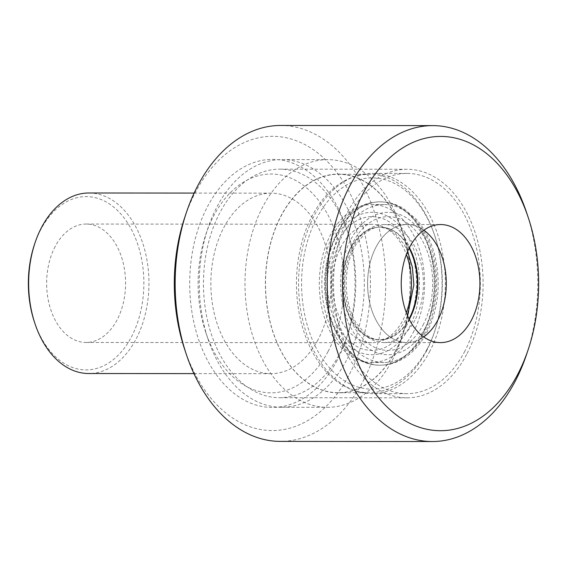 <?xml version="1.0" encoding="UTF-8"?>
<svg xmlns="http://www.w3.org/2000/svg" width="567" height="567" viewBox="0 0 567 567"><rect width="100%" height="100%" fill="white"/><g stroke="black" fill="none" stroke-linecap="round" stroke-linejoin="round"><path stroke-width="0.43" stroke-dasharray="2.83 2.13" d="M88.884 192.993A90.266 60.166 -89.9 0 1 142.997 244.016A90.266 60.166 -89.9 0 1 135.896 339.364A90.266 60.166 -89.9 0 1 88.714 373.518M34.431 322.006A86.652 57.756 90.1 0 0 131.317 337.117A86.652 57.756 90.1 0 0 117.213 210.201A86.652 57.756 90.1 0 0 34.502 244.391M318.115 339.534A90.266 60.166 -89.9 0 1 270.934 373.681A90.266 60.166 -89.9 0 1 210.853 283.365A90.266 60.166 -89.9 0 1 271.097 193.156A90.266 60.166 -89.9 0 1 325.217 244.186A90.266 60.166 -89.9 0 1 318.115 339.534M55.212 246.439A59.209 39.47 90.1 0 0 50.548 308.987A59.209 39.47 90.1 0 0 86.049 342.461A59.209 39.47 90.1 0 0 117 320.057A59.209 39.47 90.1 0 0 121.664 257.51A59.209 39.47 90.1 0 0 86.163 224.036A59.209 39.47 90.1 0 0 55.212 246.439M427.05 349.166A105.611 70.393 -89.9 0 1 320.624 355.849A105.611 70.393 -89.9 0 1 331.716 196.905A105.611 70.393 -89.9 0 1 434.932 236.276A105.611 70.393 -89.9 0 1 434.839 330.873A105.611 70.393 -89.9 0 1 427.05 349.166M426.249 351.405A109.218 72.796 90.1 0 0 434.301 332.489A109.218 72.796 90.1 0 0 434.393 234.66A109.218 72.796 90.1 0 0 369.358 174.296A109.218 72.796 90.1 0 0 296.463 283.443A109.218 72.796 90.1 0 0 369.16 392.733A109.218 72.796 90.1 0 0 426.249 351.405M395.291 351.377A109.218 72.796 -89.9 0 1 338.201 392.704A109.218 72.796 -89.9 0 1 265.505 283.415A109.218 72.796 -89.9 0 1 338.407 174.267A109.218 72.796 -89.9 0 1 403.888 236.007A109.218 72.796 -89.9 0 1 395.291 351.377M406.312 312.608A59.209 39.47 -89.9 0 1 402.846 320.32A59.209 39.47 -89.9 0 1 371.895 342.73A59.209 39.47 -89.9 0 1 332.482 283.479A59.209 39.47 -89.9 0 1 372.002 224.305A59.209 39.47 -89.9 0 1 406.362 254.484M346.402 360.414A123.84 82.541 -89.9 0 1 281.664 407.269A123.84 82.541 -89.9 0 1 207.926 338.825A123.84 82.541 -89.9 0 1 208.032 227.899A123.84 82.541 -89.9 0 1 281.898 159.589A123.84 82.541 -89.9 0 1 356.147 229.6A123.84 82.541 -89.9 0 1 346.402 360.414M328.102 351.427A109.396 72.916 90.1 0 0 310.284 191.192A109.396 72.916 90.1 0 0 205.864 234.362A109.396 72.916 90.1 0 0 205.771 332.354A109.396 72.916 90.1 0 0 328.102 351.427M392.158 360.456A123.84 82.541 90.1 0 0 401.287 339.002A123.84 82.541 90.1 0 0 401.393 228.076A123.84 82.541 90.1 0 0 327.655 159.632A123.84 82.541 90.1 0 0 244.994 283.394A123.84 82.541 90.1 0 0 327.421 407.312A123.84 82.541 90.1 0 0 392.158 360.456M395.39 351.49A109.396 72.916 -89.9 0 1 285.144 358.415A109.396 72.916 -89.9 0 1 296.626 193.765A109.396 72.916 -89.9 0 1 403.548 234.547A109.396 72.916 -89.9 0 1 403.456 332.538A109.396 72.916 -89.9 0 1 395.39 351.49M413.159 332.609A78.983 52.646 90.1 0 0 419.374 249.182A78.983 52.646 90.1 0 0 372.023 204.531A78.983 52.646 90.1 0 0 319.306 283.465A78.983 52.646 90.1 0 0 371.874 362.497A78.983 52.646 90.1 0 0 413.159 332.609M425.271 332.623A78.983 52.646 -89.9 0 1 383.987 362.504A78.983 52.646 -89.9 0 1 331.419 283.479A78.983 52.646 -89.9 0 1 384.135 204.545A78.983 52.646 -89.9 0 1 431.487 249.197A78.983 52.646 -89.9 0 1 425.271 332.623M414.86 320.22A59.032 39.35 -89.9 0 1 384.008 342.56A59.032 39.35 -89.9 0 1 344.715 283.486A59.032 39.35 -89.9 0 1 384.114 224.497A59.032 39.35 -89.9 0 1 419.509 257.865A59.032 39.35 -89.9 0 1 414.86 320.22M440.531 342.61L406.886 342.581A59.032 39.35 -89.9 0 0 423.712 336.926A59.032 39.35 -89.9 0 1 406.886 342.581A59.032 39.35 -89.9 0 1 367.593 283.507A59.032 39.35 -89.9 0 1 406.993 224.518A59.032 39.35 -89.9 0 1 423.811 230.195A59.032 39.35 -89.9 0 0 406.993 224.518L384.114 224.497M429.41 351.972A110.118 73.398 90.1 0 0 438.078 235.645A110.118 73.398 90.1 0 0 372.051 173.396A110.118 73.398 90.1 0 0 298.554 283.443A110.118 73.398 90.1 0 0 371.846 393.633A110.118 73.398 90.1 0 0 429.41 351.972M464.401 352.001A110.118 73.398 90.1 0 0 473.069 235.681A110.118 73.398 90.1 0 0 407.042 173.424A110.118 73.398 90.1 0 0 333.538 283.479A110.118 73.398 90.1 0 0 406.837 393.668A110.118 73.398 90.1 0 0 464.401 352.001M339.257 354.467A114.272 76.169 90.1 0 0 347.684 334.672A114.272 76.169 90.1 0 0 347.777 232.314A114.272 76.169 90.1 0 0 279.737 169.157A114.272 76.169 90.1 0 0 203.461 283.358A114.272 76.169 90.1 0 0 279.524 397.701A114.272 76.169 90.1 0 0 339.257 354.467M337.074 360.52A124.024 82.662 -89.9 0 1 212.093 368.373A124.024 82.662 -89.9 0 1 225.113 181.709A124.024 82.662 -89.9 0 1 346.324 227.948A124.024 82.662 -89.9 0 1 346.224 339.038A124.024 82.662 -89.9 0 1 337.074 360.52M184.622 349.237A147.129 98.063 90.1 0 0 349.13 374.879A147.129 98.063 90.1 0 0 325.175 159.391A147.129 98.063 90.1 0 0 184.743 217.445M466.563 354.581A114.272 76.169 -89.9 0 1 406.837 397.821A114.272 76.169 -89.9 0 1 330.774 283.479A114.272 76.169 -89.9 0 1 407.042 169.271A114.272 76.169 -89.9 0 1 475.557 233.873A114.272 76.169 -89.9 0 1 466.563 354.581M526.58 354.403A157.959 105.285 90.1 0 0 526.708 212.916M280.58 125.47A157.959 105.285 -89.9 0 1 375.29 214.765A157.959 105.285 -89.9 0 1 362.859 381.619A157.959 105.285 -89.9 0 1 280.289 441.388M384.008 342.56L406.886 342.581A59.032 39.35 -89.9 0 1 367.593 283.507A59.032 39.35 -89.9 0 1 406.993 224.518L440.637 224.546M422.918 334.303A81.691 54.446 90.1 0 0 429.347 248.013A81.691 54.446 90.1 0 0 380.372 201.831A81.691 54.446 90.1 0 0 325.848 283.472A81.691 54.446 90.1 0 0 380.216 365.212A81.691 54.446 90.1 0 0 422.918 334.303M425.257 327.797A71.215 47.472 -89.9 0 1 343.942 309.702A71.215 47.472 -89.9 0 1 395.1 213.086A71.215 47.472 -89.9 0 1 425.257 327.797M422.996 325.104A66.885 44.58 90.1 0 0 394.675 217.367A66.885 44.58 90.1 0 0 346.628 308.115A66.885 44.58 90.1 0 0 422.996 325.104M422.38 334.303A81.691 54.446 -89.9 0 1 379.677 365.212A81.691 54.446 -89.9 0 1 325.309 283.472A81.691 54.446 -89.9 0 1 379.833 201.831A81.691 54.446 -89.9 0 1 428.808 248.013A81.691 54.446 -89.9 0 1 422.38 334.303M409.289 319.398A56.416 37.599 -89.9 0 1 380.244 339.938A56.416 37.599 -89.9 0 1 342.695 283.486A56.416 37.599 -89.9 0 1 380.344 227.105A56.416 37.599 -89.9 0 1 409.36 247.694M409.098 248.211A56.416 37.599 90.1 0 0 379.805 227.105A56.416 37.599 90.1 0 0 342.156 283.486A56.416 37.599 90.1 0 0 379.706 339.938A56.416 37.599 90.1 0 0 409.034 318.888M406.851 325.089A66.885 44.58 -89.9 0 1 330.476 308.101A66.885 44.58 -89.9 0 1 378.522 217.352A66.885 44.58 -89.9 0 1 406.851 325.089M409.112 327.783A71.215 47.472 90.1 0 0 378.947 213.064A71.215 47.472 90.1 0 0 327.79 309.688A71.215 47.472 90.1 0 0 409.112 327.783M193.949 373.61L270.934 373.681M194.12 193.085L271.097 193.156M434.932 236.276L434.393 234.66M434.839 330.873L434.301 332.489M338.201 392.704L369.16 392.733M338.407 174.267L369.358 174.296M205.771 332.354L207.926 338.825M205.864 234.362L208.032 227.899M281.664 407.269L327.421 407.312M281.898 159.589L327.655 159.632M403.548 234.547L401.393 228.076M403.456 332.538L401.287 339.002M86.049 342.461L371.895 342.73M86.163 224.036L372.002 224.305M384.135 204.545L372.023 204.531M383.987 362.504L371.874 362.497M407.042 173.424L372.051 173.396M406.837 393.668L371.846 393.633M347.777 232.314L346.324 227.948M347.684 334.672L346.224 339.038M407.042 169.271L279.737 169.157M406.837 397.821L279.524 397.701M380.372 201.831C388.615 201.887 396.418 204.177 403.782 208.684L416.419 219.351C425.122 229.224 431.31 241.507 434.967 256.213C441.169 283.642 438.411 309.135 426.71 332.694C420.742 343.956 413.052 352.525 403.64 358.401C396.276 362.901 388.466 365.169 380.216 365.212L379.677 365.212C371.435 365.155 363.624 362.866 356.267 358.358L343.63 347.691C334.927 337.819 328.74 325.536 325.075 310.829C320.617 292.147 320.738 273.521 325.43 254.944C329.186 240.649 335.345 228.699 343.914 219.11C358.174 204.616 367.806 202.483 379.833 201.831L380.372 201.831M407.553 315.699L405.398 320.199C400.316 329.328 394.618 335.267 388.31 338.003L380.244 339.938C374.199 339.605 369.06 337.471 364.822 333.524L355.927 322.566C349.4 311.304 346.153 297.859 346.196 282.231C346.572 267.567 349.846 254.966 355.998 244.434L365.042 233.384C370.705 228.905 375.808 226.814 380.344 227.105L388.409 229.054L395.227 233.519L404.122 244.476L407.616 251.394"/><path stroke-width="0.85" d="M193.949 373.61L88.714 373.518A90.266 60.166 -89.9 0 1 34.97 323.629A90.266 60.166 -89.9 0 1 35.041 242.775A90.266 60.166 -89.9 0 1 88.884 192.993L194.12 193.085M35.041 242.775L34.502 244.391A86.652 57.756 90.1 0 0 34.431 322.006L34.97 323.629M406.362 254.484A59.209 39.47 -89.9 0 1 406.312 312.608M437.738 320.242A59.032 39.35 -89.9 0 1 423.712 336.926A59.032 39.35 -89.9 0 0 437.738 320.242A59.032 39.35 -89.9 0 0 423.811 230.195A59.032 39.35 -89.9 0 1 437.738 320.242M186.366 212.597L184.743 217.445A147.129 98.063 90.1 0 0 184.622 349.237L186.238 354.084A157.959 105.285 -89.9 0 1 186.366 212.597A157.959 105.285 -89.9 0 1 280.58 125.47L432.656 125.612A157.959 105.285 90.1 0 0 327.223 283.472A157.959 105.285 90.1 0 0 432.366 441.53A157.959 105.285 90.1 0 0 514.928 381.761A157.959 105.285 90.1 0 0 526.58 354.403L528.203 349.555A147.129 98.063 -89.9 0 1 517.352 375.035A147.129 98.063 -89.9 0 1 369.082 384.355A147.129 98.063 -89.9 0 1 384.532 162.913A147.129 98.063 -89.9 0 1 528.324 217.763A147.129 98.063 -89.9 0 1 528.203 349.555M528.324 217.763L526.708 212.916A157.959 105.285 90.1 0 0 432.656 125.612M432.366 441.53L280.289 441.388A157.959 105.285 -89.9 0 1 186.238 354.084M471.383 320.277A59.032 39.35 -89.9 0 1 440.531 342.61A59.032 39.35 -89.9 0 1 401.238 283.543A59.032 39.35 -89.9 0 1 440.637 224.546A59.032 39.35 -89.9 0 1 476.032 257.921A59.032 39.35 -89.9 0 1 471.383 320.277M409.36 247.694A56.416 37.599 -89.9 0 1 409.728 318.59A56.416 37.599 -89.9 0 1 409.289 319.398M409.034 318.888A56.416 37.599 90.1 0 0 409.19 318.59A56.416 37.599 90.1 0 0 409.098 248.211M407.616 251.394L412.379 267.277L413.853 284.811L407.553 315.699"/></g></svg>
